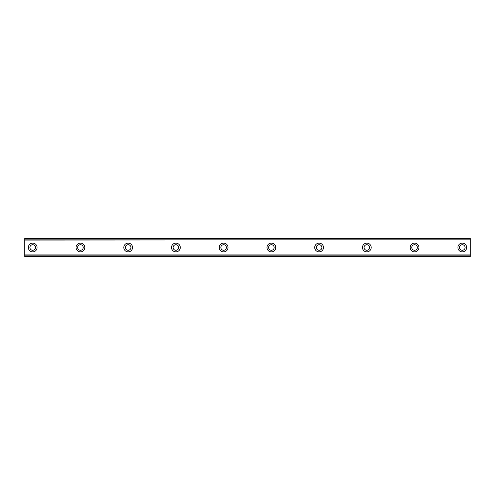 <?xml version="1.0" encoding="UTF-8"?>
<svg xmlns="http://www.w3.org/2000/svg" width="495" height="495" viewBox="0 0 495 495"><rect width="100%" height="100%" fill="white"/><g stroke="black" fill="none" stroke-linecap="round" stroke-linejoin="round"><path stroke-width="0.74" d="M32.707 250.284A2.784 2.784 0 0 1 29.923 247.5A2.784 2.784 0 0 1 32.707 244.716A2.784 2.784 0 0 1 35.492 247.5A2.784 2.784 0 0 1 32.707 250.284M462.293 250.284A2.784 2.784 0 0 1 459.509 247.5A2.784 2.784 0 0 1 462.293 244.716A2.784 2.784 0 0 1 465.077 247.5A2.784 2.784 0 0 1 462.293 250.284M414.562 250.284A2.784 2.784 0 0 1 411.778 247.5A2.784 2.784 0 0 1 414.562 244.716A2.784 2.784 0 0 1 417.347 247.5A2.784 2.784 0 0 1 414.562 250.284M366.832 250.284A2.784 2.784 0 0 1 364.048 247.5A2.784 2.784 0 0 1 366.832 244.716A2.784 2.784 0 0 1 369.617 247.5A2.784 2.784 0 0 1 366.832 250.284M319.096 250.284A2.784 2.784 0 0 1 316.311 247.5A2.784 2.784 0 0 1 319.096 244.716A2.784 2.784 0 0 1 321.88 247.5A2.784 2.784 0 0 1 319.096 250.284M271.365 250.284A2.784 2.784 0 0 1 268.581 247.5A2.784 2.784 0 0 1 271.365 244.716A2.784 2.784 0 0 1 274.15 247.5A2.784 2.784 0 0 1 271.365 250.284M223.635 250.284A2.784 2.784 0 0 1 220.85 247.5A2.784 2.784 0 0 1 223.635 244.716A2.784 2.784 0 0 1 226.419 247.5A2.784 2.784 0 0 1 223.635 250.284M175.904 250.284A2.784 2.784 0 0 1 173.12 247.5A2.784 2.784 0 0 1 175.904 244.716A2.784 2.784 0 0 1 178.689 247.5A2.784 2.784 0 0 1 175.904 250.284M128.168 250.284A2.784 2.784 0 0 1 125.383 247.5A2.784 2.784 0 0 1 128.168 244.716A2.784 2.784 0 0 1 130.952 247.5A2.784 2.784 0 0 1 128.168 250.284M80.438 250.284A2.784 2.784 0 0 1 77.653 247.5A2.784 2.784 0 0 1 80.438 244.716A2.784 2.784 0 0 1 83.222 247.5A2.784 2.784 0 0 1 80.438 250.284M32.707 243.125A4.375 4.375 0 0 0 28.333 247.5A4.375 4.375 0 0 0 32.707 251.875A4.375 4.375 0 0 0 37.082 247.5A4.375 4.375 0 0 0 32.707 243.125M462.293 243.125A4.375 4.375 0 0 0 457.918 247.5A4.375 4.375 0 0 0 462.293 251.875A4.375 4.375 0 0 0 466.667 247.5A4.375 4.375 0 0 0 462.293 243.125M414.562 243.125A4.375 4.375 0 0 0 410.188 247.5A4.375 4.375 0 0 0 414.562 251.875A4.375 4.375 0 0 0 418.937 247.5A4.375 4.375 0 0 0 414.562 243.125M366.832 243.125A4.375 4.375 0 0 0 362.458 247.5A4.375 4.375 0 0 0 366.832 251.875A4.375 4.375 0 0 0 371.207 247.5A4.375 4.375 0 0 0 366.832 243.125M319.096 243.125A4.375 4.375 0 0 0 314.721 247.5A4.375 4.375 0 0 0 319.096 251.875A4.375 4.375 0 0 0 323.476 247.5A4.375 4.375 0 0 0 319.096 243.125M271.365 243.125A4.375 4.375 0 0 0 266.991 247.5A4.375 4.375 0 0 0 271.365 251.875A4.375 4.375 0 0 0 275.74 247.5A4.375 4.375 0 0 0 271.365 243.125M223.635 243.125A4.375 4.375 0 0 0 219.26 247.5A4.375 4.375 0 0 0 223.635 251.875A4.375 4.375 0 0 0 228.009 247.5A4.375 4.375 0 0 0 223.635 243.125M175.904 243.125A4.375 4.375 0 0 0 171.524 247.5A4.375 4.375 0 0 0 175.904 251.875A4.375 4.375 0 0 0 180.279 247.5A4.375 4.375 0 0 0 175.904 243.125M128.168 243.125A4.375 4.375 0 0 0 123.793 247.5A4.375 4.375 0 0 0 128.168 251.875A4.375 4.375 0 0 0 132.542 247.5A4.375 4.375 0 0 0 128.168 243.125M80.438 243.125A4.375 4.375 0 0 0 76.063 247.5A4.375 4.375 0 0 0 80.438 251.875A4.375 4.375 0 0 0 84.812 247.5A4.375 4.375 0 0 0 80.438 243.125M24.75 238.349L470.25 238.349L24.75 238.349L470.25 238.349L24.75 238.349L24.75 256.651L470.25 256.651L24.75 256.453M24.75 255.154L470.25 255.154L470.25 256.453M470.25 256.651L24.75 256.651L470.25 256.651M24.75 238.547L470.25 238.349M470.25 238.547L470.25 239.846L24.75 239.846M24.75 240.081L470.25 239.846M470.25 240.081L470.25 254.919L24.75 254.919"/></g></svg>
